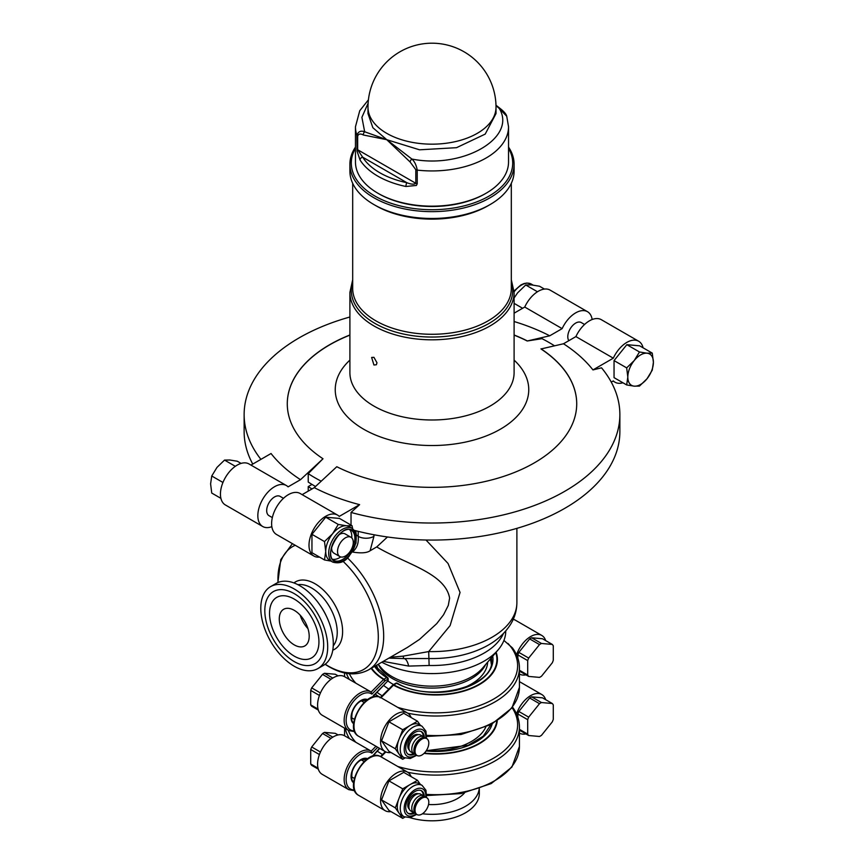 <?xml version="1.0" encoding="UTF-8"?>
<svg xmlns="http://www.w3.org/2000/svg" width="864" height="864" viewBox="0 0 864 864"><rect width="100%" height="100%" fill="white"/><g stroke="black" fill="none" stroke-linecap="round" stroke-linejoin="round"><path stroke-width="1.3" d="M423.306 736.625A13.133 7.582 120 0 0 421.081 731.473M407.981 754.153A13.133 7.582 120 0 0 413.564 753.505M418.122 734.702A8.845 5.108 120 0 0 411.437 737.467A8.845 5.108 120 0 0 407.786 746.129A8.845 5.108 120 0 0 409.298 749.974M404.006 757.62L401.058 755.914A18.09 10.444 -60 0 1 399.028 754.034A18.09 10.444 -60 0 1 399.028 739.26A18.09 10.444 -60 0 1 410.098 725.479A18.09 10.444 -60 0 1 419.148 724.583L422.096 726.289A18.09 10.444 120 0 0 413.057 727.186A18.09 10.444 120 0 0 400.259 749.336A18.09 10.444 120 0 0 404.006 757.62L410.173 758.516L416.718 755.32M414.709 753.991A13.133 7.582 -60 0 1 408.456 754.466A13.133 7.582 -60 0 1 408.456 739.303A13.133 7.582 -60 0 1 421.589 731.722A13.133 7.582 -60 0 1 424.3 737.381M404.86 758.052L402.721 759.283L395.334 748.775L402.721 729.745L417.485 721.213L420.336 725.274M402.721 759.283L388.94 751.334L381.553 740.826L395.334 748.775M381.553 740.826L388.94 721.796L402.721 729.745M388.94 721.796L403.715 713.264L417.485 721.213M423.522 736.754L420.649 735.091A9.742 5.627 120 0 0 413.143 737.705A9.742 5.627 120 0 0 408.888 747.511A9.742 5.627 120 0 0 410.908 751.972L413.78 753.624A9.742 5.627 -60 0 1 411.761 749.164A9.742 5.627 -60 0 1 416.016 739.368A9.742 5.627 -60 0 1 423.522 736.754A9.742 5.627 -60 0 1 424.462 737.564M414.958 754.034A9.742 5.627 -60 0 1 413.78 753.624M426.784 738.634L425.639 737.975A9.742 5.627 120 0 0 418.133 740.578A9.742 5.627 120 0 0 413.878 750.384A9.742 5.627 120 0 0 415.897 754.844L417.042 755.503A9.742 5.627 -60 0 1 415.022 751.043A9.742 5.627 -60 0 1 419.278 741.247A9.742 5.627 -60 0 1 426.784 738.634A9.742 5.627 -60 0 1 426.784 749.876A9.742 5.627 -60 0 1 417.042 755.503M338.083 675.853L335.318 674.255L324.497 673.294A20.131 11.621 120 0 0 322.531 674.428L311.699 687.895A20.131 11.621 120 0 0 310.716 690.422L310.716 704.862A20.131 11.621 120 0 0 311.699 706.255L318.319 710.078M332.791 678.078L324.497 673.294M330.988 679.309L322.531 674.428M320.447 692.95L311.699 687.895M319.432 695.455L310.716 690.422M318.038 709.096L310.716 704.862M373.918 695.185L387.731 680.994A1.393 0.799 0 0 0 388.141 680.422L388.141 678.726A1.393 0.799 180 0 0 387.752 678.175A1.393 0.821 121.2 0 0 387.472 677.538A1.393 0.821 121.2 0 0 386.748 677.592L383.972 679.19A60.977 35.208 180 0 1 371.563 668.12M371.185 692.053L371.056 691.978A22.28 12.863 120 0 1 371.174 692.042L371.887 694.105L384.955 680.897L383.616 679.46L371.164 692.042M348.775 730.577A22.28 12.863 120 0 1 348.775 704.84A22.28 12.863 120 0 1 371.056 691.978L344.488 676.642A22.28 12.863 120 0 0 322.207 689.504A22.28 12.863 120 0 0 322.207 715.241L348.775 730.577L354.715 731.657M552.301 662.796L541.469 676.264A20.131 11.621 -60 0 1 539.503 677.398L528.682 676.426A20.131 11.621 -60 0 1 527.699 675.032L527.699 660.593A20.131 11.621 -60 0 1 528.682 658.066L539.503 644.598A20.131 11.621 -60 0 1 541.469 643.464L552.301 644.425A20.131 11.621 -60 0 1 553.284 645.818L553.284 660.258A20.131 11.621 -60 0 1 552.301 662.796M519.426 671.09L528.682 676.426M519.426 670.259L527.699 675.032M517.86 658.195L517.86 654.912L527.699 660.593M517.86 654.912A20.131 11.621 -60 0 1 518.843 652.385L528.682 658.066M518.843 652.385L529.664 638.917L539.503 644.598M529.664 638.917A20.131 11.621 -60 0 1 531.63 637.783L541.469 643.464M531.63 637.783L542.462 638.744L552.301 644.425M390.971 752.501A22.28 12.863 -60 0 1 385.182 751.594A22.28 12.863 -60 0 1 385.182 725.868A22.28 12.863 -60 0 1 407.462 712.994L380.894 697.658C366.25 688.079 342.986 728.363 358.614 736.258A22.28 12.863 -60 0 1 358.614 710.532A22.28 12.863 -60 0 1 380.894 697.658A22.28 12.863 -60 0 1 381.013 697.723L393.476 685.152L392.818 685.044M492.718 656.208A57.056 32.94 0 0 1 460.944 689.029A57.056 32.94 0 0 1 396.587 683.273A1.393 0.788 -61.2 0 1 397.256 683.186A1.393 1.393 0 0 0 395.896 683.208L393.12 684.806A1.393 0.799 60 0 1 393.811 684.871L396.587 683.273A1.393 0.799 -120 0 0 395.896 683.208M407.786 713.2A83.495 48.2 0 0 0 519.426 667.807C519.383 660.798 517.05 654.156 512.417 647.881L503.928 640.44M407.462 712.994A22.28 12.863 -60 0 1 411.145 717.552M516.532 654.815A22.28 12.863 -60 0 1 541.793 635.45A22.28 12.863 -60 0 1 545.681 640.602M525.917 674.838A22.28 12.863 -60 0 1 519.512 674.05A22.28 12.863 -60 0 1 519.426 673.996M568.847 340.664A11.135 6.426 -60 0 1 567.788 336.733A11.135 6.426 -60 0 1 572.648 325.534A11.135 6.426 -60 0 1 581.234 322.542L584.572 324.475M626.67 367.88L634.208 360.58A18.09 10.444 120 0 0 627.815 377.071L626.67 367.88L614.045 360.59L626.832 344.671L639.468 351.972L647.006 353.192A18.09 10.444 120 0 0 634.208 360.58L639.468 351.972M647.006 353.192L652.255 353.106L653.4 362.297A18.09 10.444 120 0 0 647.006 353.192M653.4 362.297L652.255 370.17L647.006 378.778A18.09 10.444 120 0 0 653.4 362.297M647.006 378.778L639.468 386.078L634.208 386.165A18.09 10.444 120 0 0 647.006 378.778M634.208 386.165L626.67 384.934L627.815 377.071A18.09 10.444 120 0 0 634.208 386.165M626.832 344.671L639.619 345.816L652.255 353.106M614.045 360.59L614.045 377.644L626.67 384.934M272.333 517.601L268.996 515.668A11.135 6.426 -60 0 1 266.684 510.57A11.135 6.426 -60 0 1 271.544 499.37A11.135 6.426 -60 0 1 280.13 496.39L283.468 498.312M339.844 556.567A11.135 6.426 120 0 0 350.978 550.141A11.135 6.426 120 0 0 350.978 537.289A11.135 6.426 120 0 0 342.392 540.27A11.135 6.426 120 0 0 337.532 551.48A11.135 6.426 120 0 0 339.844 556.567L333.936 553.165A11.135 6.426 -60 0 1 331.636 548.068A11.135 6.426 -60 0 1 331.711 546.707M338.364 535.183A11.135 6.426 -60 0 1 345.071 533.876L350.978 537.289M241.078 463.396L237.33 461.236L229.792 460.004L224.532 460.091L216.994 467.392L211.745 475.999L210.6 483.872L211.745 493.063L220.903 498.344M235.31 466.312L224.532 460.091M222.944 482.468L211.745 475.999M544.46 289.084L539.503 286.222L531.382 284.893L525.722 284.99L517.612 292.842L514.102 297.972M537.473 291.773L525.722 284.99M522.612 308.275L514.102 303.372M332.716 562.097C339.422 563.987 344.93 561.967 349.25 556.016L355.968 543.11C356.454 534.557 356.195 530.669 355.169 531.446L352.199 528.358A19.483 11.243 120 0 0 337.187 533.574A19.483 11.243 120 0 0 328.676 553.176A19.483 11.243 120 0 0 332.716 562.097L329.767 560.39A19.483 11.243 -60 0 1 325.728 551.47L324.497 541.577L332.618 533.725L338.278 524.437L346.399 525.766L352.048 525.679L352.631 528.628M330.977 561.092L324.497 559.948L325.728 551.47A19.483 11.243 -60 0 1 332.618 533.725A19.483 11.243 -60 0 1 346.399 525.766A19.483 11.243 -60 0 1 349.25 526.651L352.199 528.358M324.497 559.948L311.947 552.701L311.958 534.33L325.728 517.201L339.509 518.432L352.048 525.679M330.653 553.176A18.09 10.444 -60 0 1 343.44 531.025A18.09 10.444 -60 0 1 356.227 538.412A18.09 10.444 -60 0 1 343.44 560.563A18.09 10.444 -60 0 1 330.653 553.176M332.564 559.246A17.377 10.033 120 0 0 340.718 556.945M351.734 537.872A17.377 10.033 120 0 0 349.65 529.654M311.958 534.33L324.497 541.577M325.728 517.201L338.278 524.437M575.91 336.593L613.3 358.182A23.652 13.662 -60 0 1 638.658 341.237L601.268 319.658A23.652 13.662 120 0 0 575.91 336.593L563.49 343.764L540.994 348.959A144.72 83.56 0 0 1 576.72 403.866M319.54 557.086A23.652 13.662 120 0 1 313.902 556.06A23.652 13.662 120 0 1 313.902 528.736A23.652 13.662 120 0 1 337.554 515.084A23.652 13.662 120 0 1 339.26 516.402L359.608 504.652L351.032 512.438L351.032 525.096M302.152 494.64L314.28 487.642A176.483 101.887 0 0 0 359.608 504.652M613.3 358.182L592.952 369.922L601.528 367.816A187.866 108.464 180 0 1 619.866 414.558A187.866 108.464 180 0 1 351.032 512.438M592.952 369.922A176.483 101.887 0 0 0 563.49 343.764M540.994 348.818A144.72 83.56 180 0 1 576.72 403.79A144.72 83.56 180 0 1 491.854 479.866A144.72 83.56 180 0 1 336.787 466.722L314.28 487.642M622.922 382.763A23.652 13.662 -60 0 1 615.006 382.212A23.652 13.662 -60 0 1 613.3 380.905L611.248 382.093M619.866 414.558L619.866 431.611A187.866 108.464 180 0 1 354.499 530.41M638.658 341.237A23.652 13.662 -60 0 1 643.097 347.825M313.902 556.06L276.512 534.47A23.652 13.662 -60 0 1 276.512 507.157A23.652 13.662 -60 0 1 300.164 493.495L337.554 515.084M311.99 484.423L308.221 486.594A165.596 95.612 0 0 0 311.99 488.959M308.221 486.594L308.221 491.141M554.483 345.784A165.596 95.612 0 0 0 549.094 342.522A165.596 95.612 0 0 0 542.009 338.666L527.213 340.999A144.72 83.56 0 0 0 514.102 335.124M349.898 335.124A144.72 83.56 0 0 0 287.28 403.866M250.981 465.102L271.048 453.514A176.483 101.887 0 0 0 300.51 479.682L323.006 458.762L308.221 473.645A165.596 95.612 0 0 0 321.214 481.194M592.164 319.507A23.652 13.662 120 0 0 587.488 311.699A23.652 13.662 120 0 0 562.14 328.633L549.72 335.804A176.483 101.887 0 0 0 514.102 321.527M527.213 340.999L549.72 335.804M514.102 313.189L524.74 307.044L562.14 328.633M260.917 459.367A187.866 108.464 180 0 1 244.134 414.558A187.866 108.464 180 0 1 349.898 317.002M323.006 458.762A144.72 83.56 180 0 1 287.28 403.79A144.72 83.56 180 0 1 349.898 334.984M514.102 334.984A144.72 83.56 180 0 1 527.213 340.87M271.836 526.662A23.652 13.662 -60 0 1 262.732 526.511A23.652 13.662 -60 0 1 262.732 499.198A23.652 13.662 -60 0 1 286.384 485.536A23.652 13.662 -60 0 1 288.09 486.853L300.51 479.682M252.752 464.076A187.866 108.464 180 0 1 244.134 431.611L244.134 414.558M286.384 485.536L248.994 463.957A23.652 13.662 120 0 0 225.342 477.608A23.652 13.662 120 0 0 225.342 504.932L262.732 526.511M308.221 473.645L308.221 482.047A165.596 95.612 0 0 0 315.511 486.497M524.74 307.044A23.652 13.662 -60 0 1 550.098 290.11L587.488 311.699M382.558 754.488A70.276 40.576 180 0 1 382.309 754.348A70.276 40.576 180 0 1 377.158 751.032M428.533 804.524A36.212 20.909 0 0 0 464.53 792.893M479.218 788.767A47.315 27.313 180 0 1 422.442 813.769M409.914 817.646A47.315 27.313 0 0 0 479.315 793.498L479.315 788.724M358.204 531.349L358.204 536.36C358.852 543.11 356.929 548.327 352.426 552.031C361.001 553.424 366.898 553.003 370.105 550.757L373.939 536.36A11.135 6.426 180 0 1 358.204 536.36A84.888 49.01 -120 0 0 356.389 534.924M370.105 550.757L376.726 546.934L387.472 536.976M388.865 658.141L403.445 658.584L403.402 656.111L428.695 651.575A84.888 49.01 180 0 0 516.888 602.608C516.812 610.319 514.739 617.512 510.678 624.208C503.917 634.878 493.884 643.129 480.578 648.972A79.315 45.792 180 0 1 428.911 658.53L428.695 651.575L450.09 625.622L460.048 592.445L448.06 563.479L425.995 540.011M403.402 656.111L390.388 657.256M376.726 546.934C405.27 563.911 445.284 573.07 449.615 598.115L448.286 605.437L443.567 614.758L436.698 623.668L419.548 639.382L407.452 647.406L368.41 669.946A73.753 42.584 -120 0 0 383.681 636.185A73.753 42.584 -120 0 0 347.458 557.917M383.238 661.381L408.661 666.09L429.127 665.485L428.911 658.53L408.272 658.584M381.812 662.213A73.753 42.584 0 0 0 498.161 649.825A73.753 42.584 0 0 0 505.753 631.012L505.753 630.979M294.235 666.241A47.315 27.313 -120 0 0 317.898 668.574A47.315 27.313 -120 0 0 317.898 613.948A47.315 27.313 -120 0 0 270.583 586.634A47.315 27.313 -120 0 0 263.336 624.542A47.315 27.313 -120 0 0 294.235 666.241M294.235 593.633A41.612 24.019 60 0 1 321.419 630.299A41.612 24.019 60 0 1 315.047 663.638A41.612 24.019 60 0 1 273.434 639.619A41.612 24.019 60 0 1 273.434 591.57A41.612 24.019 60 0 1 294.235 593.633M317.898 668.574L323.503 665.345A47.315 27.313 -120 0 0 323.503 610.708A47.315 27.313 -120 0 0 276.188 583.394L270.583 586.634M294.235 599.087A34.927 20.164 -120 0 0 276.772 597.359A34.927 20.164 -120 0 0 276.772 637.686A34.927 20.164 -120 0 0 311.71 657.85A34.927 20.164 -120 0 0 317.056 629.867A34.927 20.164 -120 0 0 294.235 599.087M294.235 610.33A21.157 12.215 60 0 1 308.059 628.97A21.157 12.215 60 0 1 304.819 645.926A21.157 12.215 60 0 1 283.662 633.712A21.157 12.215 60 0 1 283.662 609.282A21.157 12.215 60 0 1 294.235 610.33M307.962 628.636A21.157 12.215 60 0 1 300.208 615.211M410.108 161.978A2.786 1.404 -54.3 0 1 411.869 159.03L386.737 139.687L410.108 161.978L415.811 169.679A2.786 1.609 0 0 0 417.236 170.111A76.54 44.194 0 0 0 486.119 158.004A76.54 44.194 0 0 0 508.54 126.76L508.54 161.978A76.54 44.194 180 0 1 486.119 193.223L485.136 193.795A75.146 43.384 180 0 1 378.864 193.795L377.881 193.223A76.54 44.194 180 0 1 355.46 161.978L355.46 126.76A76.54 44.194 0 0 0 356.897 135.281L357.07 151.2L360.04 159.98A76.54 44.194 0 0 0 405.929 186.484L416.394 185.447L417.236 183.751L417.236 170.111C416.318 165.089 414.536 161.395 411.869 159.03C462.661 169.301 517.093 137.884 499.327 108.54L506.736 116.24C506.261 114.199 504.112 111.65 500.288 108.594A2.786 1.404 125.7 0 0 500.288 108.594A2.786 1.404 125.7 0 0 499.327 108.54L495.99 105.559M485.136 193.795L486.119 193.223A76.54 44.194 180 0 1 377.881 193.223M405.929 186.484A2.786 0.778 -78.2 0 1 406.879 182.704A73.753 42.584 180 0 1 362.653 157.162L357.664 149.742L357.664 136.102A2.786 1.609 180 0 1 356.897 135.281C358.225 131.533 360.806 130.367 364.673 131.771A2.786 1.793 -66.5 0 0 363.366 135L386.737 139.687L364.673 131.771L361.897 117.331L368.107 103.259M415.811 169.679L415.811 183.308C414.094 184.604 411.113 184.399 406.879 182.704L362.653 157.162A2.786 2.138 147.9 0 0 360.04 159.98M373.939 364.997L371.628 357.448L373.939 357.329L376.974 362.772L376.358 364.759L373.939 364.997M514.102 164.246L514.102 171.072A82.102 47.401 180 0 1 463.417 214.866A82.102 47.401 180 0 1 373.939 204.584A82.102 47.401 180 0 1 349.898 171.072L349.898 164.246A82.102 47.401 0 0 0 373.939 197.77A82.102 47.401 0 0 0 463.417 208.04A82.102 47.401 0 0 0 514.102 164.246A82.102 47.401 0 0 0 508.54 147.096M355.46 147.096A82.102 47.401 0 0 0 349.898 164.246M508.54 148.327A80.708 46.602 180 0 1 474.476 202.738A80.708 46.602 180 0 1 374.933 196.063A80.708 46.602 180 0 1 355.46 148.327M423.306 795.712A13.133 7.582 120 0 0 421.081 790.549M407.981 813.229A13.133 7.582 120 0 0 413.564 812.581M418.122 793.789A8.845 5.108 120 0 0 411.437 796.554A8.845 5.108 120 0 0 407.786 805.216A8.845 5.108 120 0 0 409.298 809.05M404.006 816.707L401.058 815A18.09 10.444 -60 0 1 399.028 813.121A18.09 10.444 -60 0 1 399.028 798.347A18.09 10.444 -60 0 1 410.098 784.566A18.09 10.444 -60 0 1 419.148 783.67L422.096 785.376A18.09 10.444 120 0 0 413.057 786.272A18.09 10.444 120 0 0 400.259 808.423A18.09 10.444 120 0 0 404.006 816.707L410.173 817.603L416.718 814.406M414.709 813.067A13.133 7.582 -60 0 1 408.456 813.553A13.133 7.582 -60 0 1 408.456 798.39A13.133 7.582 -60 0 1 421.589 790.808A13.133 7.582 -60 0 1 424.3 796.457M404.86 817.128L402.721 818.37L395.334 807.862L402.721 788.832L417.485 780.3L420.336 784.361M402.721 818.37L388.94 810.421L381.553 799.913L395.334 807.862M381.553 799.913L388.94 780.872L402.721 788.832M388.94 780.872L403.715 772.351L417.485 780.3M552.301 721.872L541.469 735.35A20.131 11.621 -60 0 1 539.503 736.484L528.682 735.512A20.131 11.621 -60 0 1 527.699 734.119L527.699 719.68A20.131 11.621 -60 0 1 528.682 717.152L539.503 703.674A20.131 11.621 -60 0 1 541.469 702.54L552.301 703.512A20.131 11.621 -60 0 1 553.284 704.905L553.284 719.345A20.131 11.621 -60 0 1 552.301 721.872M519.426 730.177L528.682 735.512M519.426 729.346L527.699 734.119M517.86 717.282L517.86 713.999L527.699 719.68M517.86 713.999A20.131 11.621 -60 0 1 518.843 711.472L528.682 717.152M518.843 711.472L529.664 697.993L539.503 703.674M529.664 697.993A20.131 11.621 -60 0 1 531.63 696.859L541.469 702.54M531.63 696.859L542.462 697.831L552.301 703.512M390.971 811.588A22.28 12.863 -60 0 1 385.182 810.68A22.28 12.863 -60 0 1 385.182 784.955A22.28 12.863 -60 0 1 407.462 772.081L380.894 756.745C366.25 747.155 342.986 787.45 358.614 795.344A22.28 12.863 -60 0 1 358.614 769.608A22.28 12.863 -60 0 1 380.894 756.745A22.28 12.863 -60 0 1 381.013 756.81L385.852 751.939M407.462 772.081A22.28 12.863 -60 0 1 411.145 776.639M516.532 713.902A22.28 12.863 -60 0 1 541.793 694.526A22.28 12.863 -60 0 1 545.681 699.689M525.917 733.914A22.28 12.863 -60 0 1 519.512 733.126A22.28 12.863 -60 0 1 519.426 733.082L519.512 733.126M423.522 795.841L420.649 794.178A9.742 5.627 120 0 0 413.143 796.792A9.742 5.627 120 0 0 408.888 806.587A9.742 5.627 120 0 0 410.908 811.048L413.78 812.711A9.742 5.627 -60 0 1 411.761 808.25A9.742 5.627 -60 0 1 416.016 798.444A9.742 5.627 -60 0 1 423.522 795.841A9.742 5.627 -60 0 1 424.462 796.651M414.958 813.121A9.742 5.627 -60 0 1 413.78 812.711M426.784 797.72L425.639 797.051A9.742 5.627 120 0 0 418.133 799.664A9.742 5.627 120 0 0 413.878 809.471A9.742 5.627 120 0 0 415.897 813.931L417.042 814.59A9.742 5.627 -60 0 1 415.022 810.13A9.742 5.627 -60 0 1 419.278 800.323A9.742 5.627 -60 0 1 426.784 797.72A9.742 5.627 -60 0 1 426.784 808.963A9.742 5.627 -60 0 1 417.042 814.59M338.083 734.94L335.318 733.342L324.497 732.37A20.131 11.621 120 0 0 322.531 733.504L311.699 746.982A20.131 11.621 120 0 0 310.716 749.509L310.716 763.949A20.131 11.621 120 0 0 311.699 765.342L318.319 769.165M332.791 737.165L324.497 732.37M330.988 738.396L322.531 733.504M320.447 752.026L311.699 746.982M319.432 754.542L310.716 749.509M318.038 768.172L310.716 763.949M375.97 746.28L371.174 751.129A22.28 12.863 120 0 0 371.056 751.064A22.28 12.863 120 0 0 348.775 763.927A22.28 12.863 120 0 0 348.775 789.664L354.715 790.733M377.719 747.295L371.887 753.181L371.174 751.129L344.488 735.728A22.28 12.863 120 0 0 322.207 748.591A22.28 12.863 120 0 0 322.207 774.328L348.775 789.664M416.059 754.942A15.304 8.834 -60 0 1 404.201 749.336A15.304 8.834 -60 0 1 415.541 730.307A15.304 8.834 -60 0 1 425.801 738.061M367.567 699.646A13.921 8.035 120 0 0 353.948 707.832A13.921 8.035 120 0 0 353.668 723.719M353.83 722.218A12.528 7.236 -60 0 1 353.657 722.12C351.767 722.628 351.281 719.41 352.199 712.454C354.218 706.687 357.383 702.734 361.67 700.585L366.185 700.434A12.528 7.236 -60 0 1 366.347 700.531M374.598 666.371A57.056 32.94 0 0 0 386.748 677.592A1.393 0.799 -120 0 1 387.731 679.298L387.731 680.994L372.362 697.183M371.153 668.358A61.463 35.489 0 0 0 383.616 679.46A1.393 0.821 -58.9 0 1 383.972 679.19A1.393 0.799 -120 0 1 384.955 680.897L387.731 679.298A1.393 0.799 180 0 0 388.141 678.726A1.393 1.393 0 0 0 387.472 677.538L375.289 665.982M355.871 683.208A81.691 47.164 180 0 1 349.326 673.693M371.887 694.105A20.898 12.064 120 0 0 349.11 708.394A20.898 12.064 120 0 0 354.434 730.922M372.697 697.086L373.928 694.764M346.388 673.283A83.495 48.2 0 0 0 349.445 679.504M496.109 652.234A61.463 35.489 0 0 1 465.782 690.52A61.463 35.489 0 0 1 393.476 685.152A1.393 0.788 -61.1 0 1 393.811 684.871A60.977 35.208 180 0 0 465.232 690.293A60.977 35.208 180 0 0 495.774 652.633M392.947 684.979A1.393 0.799 60 0 1 393.12 684.806A1.393 1.393 0 0 0 392.828 685.033L380.138 697.842M491.584 661.392A55.663 32.141 0 0 0 491.13 658.076L491.584 661.403M491.389 657.763A55.663 32.141 180 0 1 491.594 660.56C494.608 686.621 429.689 703.231 397.256 683.186M508 643.475A81.691 47.164 180 0 1 493.798 698.976A81.691 47.164 180 0 1 397.71 707.368M513.248 619.315A22.28 12.863 -60 0 1 515.225 620.104L541.793 635.45M426.643 736.463L461.084 734.497L491.216 724.496L511.92 707.972L519.426 687.388A83.495 48.2 180 0 1 426.654 735.296M514.102 291.859A19.483 11.243 -60 0 1 531.284 284.072L527.029 283.036L524.156 283.511L520.916 284.926L514.069 290.963M354.877 538.207A17.377 10.033 -60 0 1 347.285 555.692A17.377 10.033 -60 0 1 333.893 560.358C322.553 556.027 341.863 522.59 351.27 530.248A17.377 10.033 -60 0 1 354.877 538.207M349.898 360.115A96.757 55.858 0 0 0 368.971 432.054A96.757 55.858 0 0 0 495.029 432.054A96.757 55.858 0 0 0 514.102 360.115M485.773 727.088A55.663 32.141 180 0 1 427.518 750.827M375.138 693.965A70.276 40.576 0 0 0 379.253 696.935M373.939 536.36L373.939 534.762M404.201 658.584A16.697 6.08 -88.6 0 1 408.661 666.09M429.127 665.485A73.753 42.584 0 0 0 503.442 633.506M393.541 684.558A55.663 32.141 180 0 1 392.645 684.05A55.663 32.141 180 0 1 388.012 681.016M378.616 670.432A55.663 32.141 180 0 1 376.726 665.14M487.642 662.159A55.663 32.141 180 0 1 461.84 688.457M491.26 664.006A59.324 34.247 0 0 0 490.244 659.102M383.67 685.454A59.324 34.247 0 0 0 388.822 689.083M498.161 649.825L482.695 667.958A56.506 32.627 180 0 1 392.04 676.609A56.506 32.627 180 0 1 381.305 667.958L378.184 664.297M378.324 664.459A55.663 32.141 0 0 0 392.645 678.672A55.663 32.141 0 0 0 485.676 664.459M382.158 695.812A68.807 39.722 180 0 1 376.898 692.215M297.94 584.701A36.18 20.887 60 0 1 311.645 588.017A36.18 20.887 60 0 1 334.066 616.259A36.18 20.887 60 0 1 333.256 645.851M332.78 650.171A38.966 22.496 -120 0 0 340.945 619.639A38.966 22.496 -120 0 0 315.058 583.772A38.966 22.496 -120 0 0 293.965 582.941M342.997 561.287A70.967 40.975 60 0 1 377.741 645.376A70.967 40.975 60 0 1 328.126 665.993A70.967 40.975 60 0 1 325.21 664.211M278.024 582.487A70.967 40.975 60 0 1 295.24 545.281M326.214 615.805A36.18 20.887 -120 0 0 320.447 605.815M496.012 107.212L496.012 113.573L485.201 134.104L456.548 147.679L419.558 149.807L386.737 139.687L372.859 127.699L367.988 113.562L367.988 107.212A64.012 36.958 180 0 0 432 144.169A64.012 36.958 180 0 0 496.012 107.212A64.012 64.012 0 0 0 399.989 51.775A64.012 64.012 0 0 0 367.988 107.212M356.897 148.91A2.786 1.609 0 0 0 357.664 149.742L415.811 183.308A2.786 1.609 0 0 0 417.236 183.751M357.664 136.102C358.592 133.79 360.493 133.423 363.366 135M514.102 292.421L514.102 372.589A82.102 47.401 180 0 1 463.417 416.383A82.102 47.401 180 0 1 373.939 406.102A82.102 47.401 180 0 1 349.898 372.589L349.898 292.421A82.102 47.401 0 0 0 373.939 325.933A82.102 47.401 0 0 0 463.417 336.215A82.102 47.401 0 0 0 514.102 292.421L511.315 279.785M374.944 205.157A79.315 45.792 0 0 0 375.916 205.718A79.315 45.792 0 0 0 489.056 205.157M511.315 183.308L511.315 288.479A79.315 45.792 180 0 1 462.359 330.793A79.315 45.792 180 0 1 375.916 320.868A79.315 45.792 180 0 1 352.685 288.479L352.685 183.308M352.685 281.837A80.708 46.602 0 0 0 374.933 323.395A80.708 46.602 0 0 0 469.681 331.657A80.708 46.602 0 0 0 511.315 281.837M416.059 814.018A15.304 8.834 -60 0 1 404.201 808.423A15.304 8.834 -60 0 1 415.541 789.394A15.304 8.834 -60 0 1 425.801 797.148M426.103 750.956A57.056 32.94 0 0 0 492.199 723.967M496.714 721.354A60.977 35.208 180 0 1 424.375 753.073M424.051 753.397A61.463 35.489 0 0 0 497.254 721.019M512.114 707.735A81.691 47.164 180 0 1 490.212 760.018A81.691 47.164 180 0 1 397.71 766.444M426.643 795.55L461.084 793.584L491.216 783.572L511.92 767.059L519.426 746.474A83.495 48.2 180 0 1 426.654 794.383M407.786 772.276A83.495 48.2 0 0 0 519.426 726.894C519.383 719.885 517.05 713.243 512.417 706.957M367.567 758.722A13.921 8.035 120 0 0 353.948 766.919A13.921 8.035 120 0 0 353.668 782.806M353.83 781.304A12.528 7.236 -60 0 1 353.657 781.207C351.767 781.715 351.281 778.496 352.199 771.541C354.218 765.774 357.383 761.821 361.67 759.672L366.185 759.521A12.528 7.236 -60 0 1 366.347 759.618M355.871 742.295A81.691 47.164 180 0 1 348.257 730.274M371.887 753.181A20.898 12.064 120 0 0 349.11 767.47A20.898 12.064 120 0 0 354.434 789.998M379.48 748.31L372.362 756.27M345.265 728.546A83.495 48.2 -0 0 0 349.445 738.58M426.46 738.45L425.963 731.203L422.096 726.289M364.133 702.464L361.228 700.79M354.391 719.334L351.486 717.66M387.731 681.404A1.393 1.393 0 0 0 388.141 680.422M344.574 676.685L344.574 672.926M358.614 736.258L385.182 751.594M513.259 619.283L515.225 620.104M519.426 687.388L519.426 667.807M533.023 285.077L531.284 284.072M613.019 381.067L615.006 382.212M516.888 602.608L516.888 528.368M403.445 658.584L408.262 658.584M292.399 543.65L280.746 559.645L277.873 582.552M325.08 664.308L328.752 666.565C343.354 674.968 356.573 676.091 368.41 669.946M500.288 108.594L495.979 105.214M506.736 116.262L508.54 126.76M368.41 99.846L359.759 110.7L355.46 126.76M352.685 279.785L349.898 292.421M426.46 797.526L425.963 790.279L422.096 785.376M385.333 751.68L380.527 756.54M426.276 750.708L468.32 745.254L483.3 736.139L490.882 724.669M358.614 795.344L385.182 810.68M519.426 681.62L541.793 694.526M519.426 746.474L519.426 726.894M364.133 761.551L361.228 759.877M354.391 778.421L351.486 776.747M372.697 756.162L379.75 748.462M344.574 735.772L344.574 728.147"/></g></svg>
